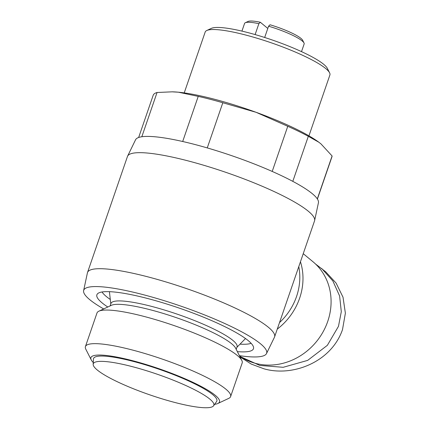 <?xml version="1.0" encoding="UTF-8"?>
<svg xmlns="http://www.w3.org/2000/svg" width="429" height="429" viewBox="0 0 429 429"><rect width="100%" height="100%" fill="white"/><g stroke="black" fill="none" stroke-linecap="round" stroke-linejoin="round"><path stroke-width="0.64" d="M240.015 356.869L251.249 364.076L263.84 368.763C292.417 377.145 331.258 362.253 342.498 329.638L345.377 313.181L343.018 297.2L336.105 283.108L325.67 271.777L315.562 264.039M103.679 308.934A96.729 16.629 19 0 1 89.763 299.673A96.729 16.629 19 0 1 83.623 290.605L87.419 272.833A98.927 17.01 19 0 1 87.516 272.49A98.927 17.01 19 0 1 166.532 282.121A98.927 17.01 19 0 1 268.404 327.284A98.927 17.01 19 0 1 274.587 336.904A98.927 17.01 19 0 1 274.453 337.232L266.5 353.576A96.729 16.629 19 0 1 239.409 355.668M274.587 336.904L314.537 220.871A98.927 17.01 -161 0 0 314.634 220.527A98.927 17.01 -161 0 0 308.354 211.256A98.927 17.01 -161 0 0 207.459 166.382A98.927 17.01 -161 0 0 127.606 156.129A98.927 17.01 -161 0 0 127.467 156.456L87.516 272.49M314.634 220.527L318.431 202.756A96.729 16.629 -161 0 0 312.291 193.688A96.729 16.629 -161 0 0 213.637 149.818A96.729 16.629 -161 0 0 135.553 139.784L127.606 156.129M83.623 290.605A96.729 16.629 19 0 1 160.033 299.404A96.729 16.629 19 0 1 260.585 343.849A96.729 16.629 19 0 1 266.5 353.576M207.261 147.919L222.812 102.745A94.53 16.254 -161 0 0 210.167 99.276A94.53 16.254 -161 0 0 198.225 96.386L178.41 92.203L172.163 91.833L157.057 92.498A94.53 16.254 -161 0 0 153.18 95.281L138.647 137.489M182.684 141.506L198.225 96.386M107.786 307.008A82.802 14.237 19 0 1 102.059 302.853A82.802 14.237 19 0 1 97.233 294.133A82.802 14.237 19 0 1 165.058 303.485A82.802 14.237 19 0 1 248.289 340.669A82.802 14.237 19 0 1 253.603 347.978A82.802 14.237 19 0 1 237.36 351.624M102.032 291.977A80.609 13.857 -161 0 0 106.349 296.53A80.609 13.857 -161 0 0 110.301 299.485M240.009 344.149A80.609 13.857 -161 0 0 251.147 343.323M239.489 355.829A59.722 53.491 -50.4 0 0 255.829 363.454A59.722 53.491 -50.4 0 0 327.718 321.46A59.722 53.491 -50.4 0 0 313.041 261.797L303.239 253.695M110.103 305.92L110.95 303.464A66.683 11.465 19 0 1 151.147 306.279A66.683 11.465 19 0 1 237.049 346.884L236.202 349.34M245.377 338.438A71.815 12.344 19 0 1 244.873 339.189L236.899 347.324M308.944 135.837L329.896 74.989A65.953 11.336 -161 0 0 329.585 72.791A65.953 11.336 -161 0 0 325.772 68.581A65.953 11.336 -161 0 0 244.938 34.835A65.953 11.336 -161 0 0 206.783 30.507A65.953 11.336 -161 0 0 205.18 32.046L184.229 92.895M93.259 362.526A67.986 11.69 19 0 1 91.238 359.91L85.789 349.152A76.78 13.202 19 0 1 85.425 346.589L96.992 312.993A76.78 13.202 19 0 1 98.858 311.197L111.395 305.319A66.683 11.465 19 0 1 149.973 309.69A66.683 11.465 19 0 1 235.559 348.069L241.817 360.424A76.78 13.202 19 0 1 242.181 362.982L230.614 396.584A76.78 13.202 19 0 1 228.748 398.375L217.83 403.501A67.986 11.69 19 0 1 214.629 404.316M329.585 72.791L327.311 68.308A62.285 10.709 -161 0 0 323.713 64.329A62.285 10.709 -161 0 0 264.714 37.495A62.285 10.709 -161 0 0 211.331 28.373L206.783 30.507M98.858 311.197A76.78 13.202 19 0 1 143.275 316.232A76.78 13.202 19 0 1 241.817 360.424M85.425 346.589A76.78 13.202 19 0 1 131.708 349.833A76.78 13.202 19 0 1 230.614 396.584M301.512 51.63L304.145 43.983A31.51 5.416 -161 0 0 303.995 42.932A31.51 5.416 -161 0 0 302.177 40.921A31.51 5.416 -161 0 0 268.57 26.19L264.682 37.484M91.238 359.91A67.986 11.69 19 0 1 131.901 360.516A67.986 11.69 19 0 1 197.538 384.577A67.986 11.69 19 0 1 217.83 403.501M303.995 42.932L302.633 40.24A29.311 5.041 -161 0 0 300.938 38.369A29.311 5.041 -161 0 0 270.045 24.775L268.57 26.19M131.703 366.489A63.755 10.961 19 0 1 213.578 405.802A63.755 10.961 19 0 1 175.402 402.616A63.755 10.961 19 0 1 93.173 364.339A63.755 10.961 19 0 1 131.703 366.489M93.173 364.339L93.425 359.1A65.219 11.213 19 0 1 132.845 361.298A65.219 11.213 19 0 1 216.602 401.512L213.578 405.802M317.31 198.9L332.094 155.968L320.978 143.903L318.817 142.213L308.317 136.309L292.803 181.36M317.406 199.04L331.939 156.832A94.53 16.254 -161 0 0 332.094 155.968M141.817 136.754L157.057 92.498M272.211 171.439L287.757 126.292L256.054 112.285L222.812 102.745M308.317 136.309A94.53 16.254 -161 0 0 287.757 126.292M319.096 142.423A87.934 15.117 -161 0 0 318.65 142.09A87.934 15.117 -161 0 0 256.054 112.285A87.934 15.117 -161 0 0 178.41 92.203A87.934 15.117 -161 0 0 172.731 91.844A87.934 15.117 -161 0 0 172.126 91.833M110.795 303.904L109.524 292.583A71.815 12.344 19 0 1 109.588 291.677M255.116 34.577L258.869 23.681A31.51 5.416 -161 0 0 245.324 22.732A31.51 5.416 -161 0 0 244.562 23.466L241.929 31.113M239.757 356.36L259.824 365.438L283.178 367.304L307.652 360.392L327.354 345.329L338.481 326.313L341.302 311.711L339.612 295.983L332.856 280.931L321.653 268.452M258.869 23.681L260.339 22.265A29.311 5.041 -161 0 0 248.053 21.45L245.324 22.732M260.339 22.265L267.798 28.432M279.52 322.581A58.049 51.995 -50.4 0 0 298.777 266.645M277.268 329.113A59.722 53.491 -50.4 0 0 300.456 261.781M172.731 91.844L172.163 91.827"/></g></svg>
